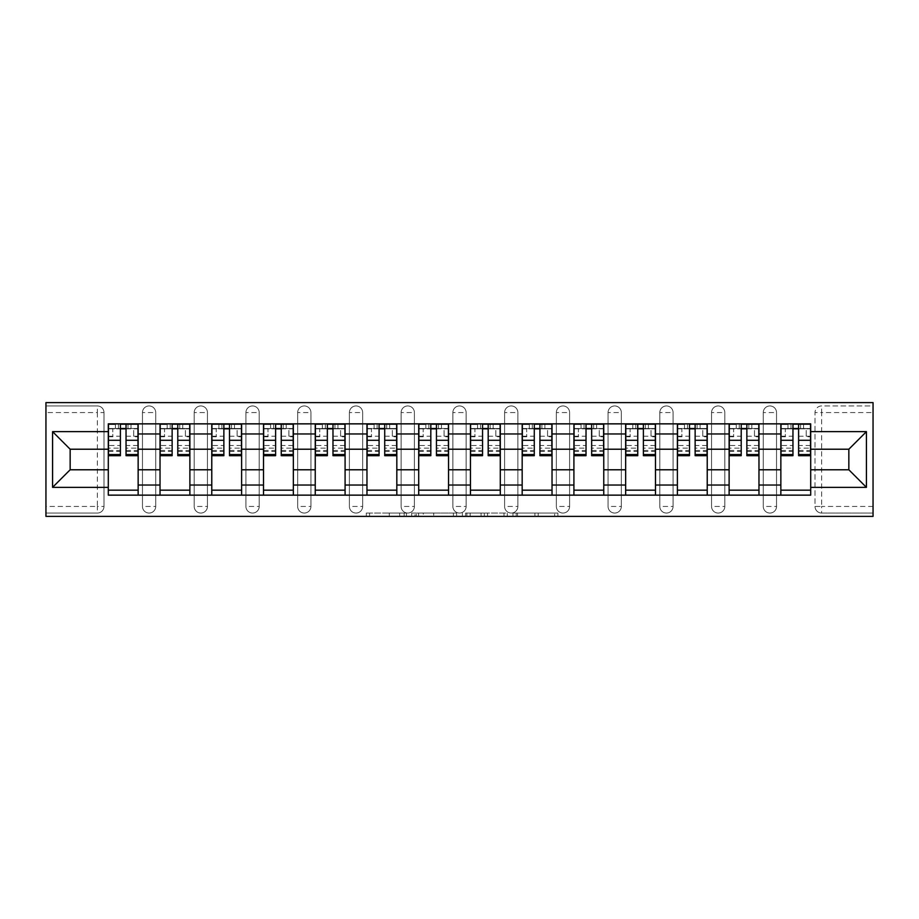 <?xml version="1.0" encoding="UTF-8"?>
<svg xmlns="http://www.w3.org/2000/svg" width="919" height="919" viewBox="0 0 919 919"><rect width="100%" height="100%" fill="white"/><g stroke="black" fill="none" stroke-linecap="round" stroke-linejoin="round"><path stroke-width="0.69" stroke-dasharray="4.59 3.45" d="M406.439 516.375L369.576 516.375L406.439 516.375L406.439 513.055L389.265 513.055L389.265 516.375L389.265 513.055L406.439 513.055L406.439 516.375L406.439 513.055L389.265 513.055L389.265 516.375L389.265 513.055L406.439 513.055L369.576 513.055L406.439 513.055M763.275 412.574A6.628 6.628 0 0 1 769.915 405.945A6.628 6.628 0 0 1 776.544 412.574A6.628 6.628 0 0 0 769.915 405.945A6.628 6.628 0 0 0 763.275 412.574L763.275 506.426A6.628 6.628 0 0 0 769.915 513.055A6.628 6.628 0 0 0 776.544 506.426L776.544 412.574A6.628 6.628 0 0 0 769.915 405.945A6.628 6.628 0 0 0 763.275 412.574L763.275 506.426A6.628 6.628 0 0 0 769.915 513.055A6.628 6.628 0 0 0 776.544 506.426L776.544 412.574L763.275 412.574M711.547 412.574A6.628 6.628 0 0 1 718.176 405.945A6.628 6.628 0 0 1 724.804 412.574A6.628 6.628 0 0 0 718.176 405.945A6.628 6.628 0 0 0 711.547 412.574L711.547 506.426A6.628 6.628 0 0 0 718.176 513.055A6.628 6.628 0 0 0 724.804 506.426L724.804 412.574A6.628 6.628 0 0 0 718.176 405.945A6.628 6.628 0 0 0 711.547 412.574L711.547 506.426A6.628 6.628 0 0 0 718.176 513.055A6.628 6.628 0 0 0 724.804 506.426L724.804 412.574L711.547 412.574M659.808 412.574A6.628 6.628 0 0 1 666.436 405.945A6.628 6.628 0 0 1 673.076 412.574A6.628 6.628 0 0 0 666.436 405.945A6.628 6.628 0 0 0 659.808 412.574L659.808 506.426A6.628 6.628 0 0 0 666.436 513.055A6.628 6.628 0 0 0 673.076 506.426L673.076 412.574A6.628 6.628 0 0 0 666.436 405.945A6.628 6.628 0 0 0 659.808 412.574L659.808 506.426A6.628 6.628 0 0 0 666.436 513.055A6.628 6.628 0 0 0 673.076 506.426L673.076 412.574L659.808 412.574M608.068 412.574A6.628 6.628 0 0 1 614.708 405.945A6.628 6.628 0 0 1 621.336 412.574A6.628 6.628 0 0 0 614.708 405.945A6.628 6.628 0 0 0 608.068 412.574L608.068 506.426A6.628 6.628 0 0 0 614.708 513.055A6.628 6.628 0 0 0 621.336 506.426L621.336 412.574A6.628 6.628 0 0 0 614.708 405.945A6.628 6.628 0 0 0 608.068 412.574L608.068 506.426A6.628 6.628 0 0 0 614.708 513.055A6.628 6.628 0 0 0 621.336 506.426L621.336 412.574L608.068 412.574M556.34 412.574A6.628 6.628 0 0 1 562.968 405.945A6.628 6.628 0 0 1 569.608 412.574A6.628 6.628 0 0 0 562.968 405.945A6.628 6.628 0 0 0 556.34 412.574L556.34 506.426A6.628 6.628 0 0 0 562.968 513.055A6.628 6.628 0 0 0 569.608 506.426L569.608 412.574A6.628 6.628 0 0 0 562.968 405.945A6.628 6.628 0 0 0 556.34 412.574L556.34 506.426A6.628 6.628 0 0 0 562.968 513.055A6.628 6.628 0 0 0 569.608 506.426L569.608 412.574L556.34 412.574M504.6 412.574A6.628 6.628 0 0 1 511.24 405.945A6.628 6.628 0 0 1 517.868 412.574A6.628 6.628 0 0 0 511.24 405.945A6.628 6.628 0 0 0 504.6 412.574L504.6 506.426A6.628 6.628 0 0 0 511.24 513.055A6.628 6.628 0 0 0 517.868 506.426L517.868 412.574A6.628 6.628 0 0 0 511.24 405.945A6.628 6.628 0 0 0 504.6 412.574L504.6 506.426A6.628 6.628 0 0 0 511.24 513.055A6.628 6.628 0 0 0 517.868 506.426L517.868 412.574L504.6 412.574M452.872 412.574A6.628 6.628 0 0 1 459.5 405.945A6.628 6.628 0 0 1 466.128 412.574A6.628 6.628 0 0 0 459.5 405.945A6.628 6.628 0 0 0 452.872 412.574L452.872 506.426A6.628 6.628 0 0 0 459.5 513.055A6.628 6.628 0 0 0 466.128 506.426L466.128 412.574A6.628 6.628 0 0 0 459.5 405.945A6.628 6.628 0 0 0 452.872 412.574L452.872 506.426A6.628 6.628 0 0 0 459.5 513.055A6.628 6.628 0 0 0 466.128 506.426L466.128 412.574L452.872 412.574M401.132 412.574A6.628 6.628 0 0 1 407.76 405.945A6.628 6.628 0 0 1 414.4 412.574A6.628 6.628 0 0 0 407.76 405.945A6.628 6.628 0 0 0 401.132 412.574L401.132 506.426A6.628 6.628 0 0 0 407.76 513.055A6.628 6.628 0 0 0 414.4 506.426L414.4 412.574A6.628 6.628 0 0 0 407.76 405.945A6.628 6.628 0 0 0 401.132 412.574L401.132 506.426A6.628 6.628 0 0 0 407.76 513.055A6.628 6.628 0 0 0 414.4 506.426L414.4 412.574L401.132 412.574M349.392 412.574A6.628 6.628 0 0 1 356.032 405.945A6.628 6.628 0 0 1 362.66 412.574A6.628 6.628 0 0 0 356.032 405.945A6.628 6.628 0 0 0 349.392 412.574L349.392 506.426A6.628 6.628 0 0 0 356.032 513.055A6.628 6.628 0 0 0 362.66 506.426L362.66 412.574A6.628 6.628 0 0 0 356.032 405.945A6.628 6.628 0 0 0 349.392 412.574L349.392 506.426A6.628 6.628 0 0 0 356.032 513.055A6.628 6.628 0 0 0 362.66 506.426L362.66 412.574L349.392 412.574M297.664 412.574A6.628 6.628 0 0 1 304.292 405.945A6.628 6.628 0 0 1 310.932 412.574A6.628 6.628 0 0 0 304.292 405.945A6.628 6.628 0 0 0 297.664 412.574L297.664 506.426A6.628 6.628 0 0 0 304.292 513.055A6.628 6.628 0 0 0 310.932 506.426L310.932 412.574A6.628 6.628 0 0 0 304.292 405.945A6.628 6.628 0 0 0 297.664 412.574L297.664 506.426A6.628 6.628 0 0 0 304.292 513.055A6.628 6.628 0 0 0 310.932 506.426L310.932 412.574L297.664 412.574M245.924 412.574A6.628 6.628 0 0 1 252.564 405.945A6.628 6.628 0 0 1 259.192 412.574A6.628 6.628 0 0 0 252.564 405.945A6.628 6.628 0 0 0 245.924 412.574L245.924 506.426A6.628 6.628 0 0 0 252.564 513.055A6.628 6.628 0 0 0 259.192 506.426L259.192 412.574A6.628 6.628 0 0 0 252.564 405.945A6.628 6.628 0 0 0 245.924 412.574L245.924 506.426A6.628 6.628 0 0 0 252.564 513.055A6.628 6.628 0 0 0 259.192 506.426L259.192 412.574L245.924 412.574M194.196 412.574A6.628 6.628 0 0 1 200.824 405.945A6.628 6.628 0 0 1 207.453 412.574A6.628 6.628 0 0 0 200.824 405.945A6.628 6.628 0 0 0 194.196 412.574L194.196 506.426A6.628 6.628 0 0 0 200.824 513.055A6.628 6.628 0 0 0 207.453 506.426L207.453 412.574A6.628 6.628 0 0 0 200.824 405.945A6.628 6.628 0 0 0 194.196 412.574L194.196 506.426A6.628 6.628 0 0 0 200.824 513.055A6.628 6.628 0 0 0 207.453 506.426L207.453 412.574L194.196 412.574M142.456 412.574A6.628 6.628 0 0 1 149.085 405.945A6.628 6.628 0 0 1 155.725 412.574A6.628 6.628 0 0 0 149.085 405.945A6.628 6.628 0 0 0 142.456 412.574L142.456 506.426A6.628 6.628 0 0 0 149.085 513.055A6.628 6.628 0 0 0 155.725 506.426L155.725 412.574A6.628 6.628 0 0 0 149.085 405.945A6.628 6.628 0 0 0 142.456 412.574L142.456 506.426A6.628 6.628 0 0 0 149.085 513.055A6.628 6.628 0 0 0 155.725 506.426L155.725 412.574L142.456 412.574M554.639 516.375L516.225 516.375L554.639 516.375L554.639 513.055L538.201 513.055L557.89 513.055L557.89 516.375L557.89 513.055L516.225 513.055L557.89 513.055L557.89 516.375L557.89 513.055L554.639 513.055L554.639 516.375M534.938 516.375L517.523 516.375L534.938 516.375L534.938 513.055L538.201 513.055L534.938 513.055L534.938 516.375L534.938 513.055L517.523 513.055L517.523 516.375L517.523 513.055L534.938 513.055L534.938 516.375M512.963 516.375L516.225 516.375L512.963 516.375L512.963 513.055L516.225 513.055L512.963 513.055L512.963 516.375M366.313 516.375L369.576 516.375L366.313 516.375L366.313 513.055L369.576 513.055L366.313 513.055L366.313 516.375M873.05 506.426L821.643 506.426L821.643 513.055L873.05 513.055L873.05 516.375L45.95 516.375L45.95 513.055L97.357 513.055A6.628 6.628 0 0 0 103.985 506.426L103.985 412.574A6.628 6.628 0 0 0 97.357 405.945A6.628 6.628 0 0 1 103.985 412.574A6.628 6.628 0 0 0 97.357 405.945L45.95 405.945L45.95 402.625L873.05 402.625L873.05 405.945L821.643 405.945A6.628 6.628 0 0 0 815.015 412.574L815.015 506.426A6.628 6.628 0 0 0 821.643 513.055A6.628 6.628 0 0 1 815.015 506.426A6.628 6.628 0 0 0 821.643 513.055L873.05 513.055L873.05 405.945L821.643 405.945A6.628 6.628 0 0 0 815.015 412.574L815.015 506.426L821.643 506.426L821.643 412.574L873.05 412.574M456.651 516.375L453.4 516.375L456.651 516.375L456.651 513.055L456.651 516.375M414.986 516.375L453.4 516.375L411.735 516.375L414.986 516.375L414.986 513.055L456.651 513.055L411.735 513.055L411.735 516.375L411.735 513.055L414.986 513.055L414.986 516.375M465.6 516.375L507.265 516.375L462.349 516.375L465.6 516.375L465.6 513.055L507.265 513.055L507.265 516.375L507.265 513.055L487.575 513.055L487.575 516.375M45.95 506.426L45.95 513.055L97.357 513.055A6.628 6.628 0 0 0 103.985 506.426L103.985 412.574L97.357 412.574L97.357 506.426L45.95 506.426L45.95 412.574L97.357 412.574L97.357 405.945L45.95 405.945L45.95 412.574M780.851 423.854L810.707 423.854L810.707 428.828L780.851 428.828L780.851 423.854L758.968 423.854L758.968 428.828L729.123 428.828L729.123 423.854L707.228 423.854L707.228 428.828L677.383 428.828L677.383 423.854L655.5 423.854L655.5 428.828L625.655 428.828L625.655 423.854L603.76 423.854L603.76 428.828L573.915 428.828L573.915 423.854L552.032 423.854L552.032 428.828L522.176 428.828L522.176 423.854L500.292 423.854L500.292 428.828L470.448 428.828L470.448 423.854L448.552 423.854L448.552 428.828L418.708 428.828L418.708 423.854L396.824 423.854L396.824 428.828L366.968 428.828L366.968 423.854L345.084 423.854L345.084 428.828L315.24 428.828L315.24 423.854L293.345 423.854L293.345 428.828L263.5 428.828L263.5 423.854L241.617 423.854L241.617 428.828L211.772 428.828L211.772 423.854L189.877 423.854L189.877 428.828L160.032 428.828L160.032 423.854L138.149 423.854L138.149 428.828L108.293 428.828L108.293 490.172L138.149 490.172L138.149 428.828M138.149 490.172L138.149 495.146L160.032 495.146L160.032 490.172L189.877 490.172L189.877 428.828M160.032 428.828L160.032 490.172M189.877 490.172L189.877 495.146L211.772 495.146L211.772 490.172L241.617 490.172L241.617 428.828M211.772 428.828L211.772 490.172M241.617 490.172L241.617 495.146L263.5 495.146L263.5 490.172L293.345 490.172L293.345 428.828M263.5 428.828L263.5 490.172M293.345 490.172L293.345 495.146L315.24 495.146L315.24 490.172L345.084 490.172L345.084 428.828M315.24 428.828L315.24 490.172M345.084 490.172L345.084 495.146L366.968 495.146L366.968 490.172L396.824 490.172L396.824 428.828M366.968 428.828L366.968 490.172M396.824 490.172L396.824 495.146L418.708 495.146L418.708 490.172L448.552 490.172L448.552 428.828M418.708 428.828L418.708 490.172M448.552 490.172L448.552 495.146L470.448 495.146L470.448 490.172L500.292 490.172L500.292 428.828M470.448 428.828L470.448 490.172M500.292 490.172L500.292 495.146L522.176 495.146L522.176 490.172L552.032 490.172L552.032 428.828M522.176 428.828L522.176 490.172M552.032 490.172L552.032 495.146L573.915 495.146L573.915 490.172L603.76 490.172L603.76 428.828M573.915 428.828L573.915 490.172M603.76 490.172L603.76 495.146L625.655 495.146L625.655 490.172L655.5 490.172L655.5 428.828M625.655 428.828L625.655 490.172M655.5 490.172L655.5 495.146L677.383 495.146L677.383 490.172L707.228 490.172L707.228 428.828M677.383 428.828L677.383 490.172M707.228 490.172L707.228 495.146L729.123 495.146L729.123 490.172L758.968 490.172L758.968 428.828M729.123 428.828L729.123 490.172M758.968 490.172L758.968 495.146L780.851 495.146L780.851 490.172L810.707 490.172L810.707 428.828M780.851 428.828L780.851 490.172M758.968 469.781L780.851 469.781M707.228 469.781L729.123 469.781M655.5 469.781L677.383 469.781M603.76 469.781L625.655 469.781M552.032 469.781L573.915 469.781M500.292 469.781L522.176 469.781M448.552 469.781L470.448 469.781M396.824 469.781L418.708 469.781M345.084 469.781L366.968 469.781M293.345 469.781L315.24 469.781M241.617 469.781L263.5 469.781M189.877 469.781L211.772 469.781M138.149 469.781L160.032 469.781M780.851 449.219L758.968 449.219M729.123 449.219L707.228 449.219M677.383 449.219L655.5 449.219M625.655 449.219L603.76 449.219M573.915 449.219L552.032 449.219M522.176 449.219L500.292 449.219M470.448 449.219L448.552 449.219M418.708 449.219L396.824 449.219M366.968 449.219L345.084 449.219M315.24 449.219L293.345 449.219M263.5 449.219L241.617 449.219M211.772 449.219L189.877 449.219M160.032 449.219L138.149 449.219M108.293 449.219L70.154 449.219L70.154 469.781L108.293 469.781M810.707 469.781L848.846 469.781L848.846 449.219L810.707 449.219M138.149 495.146L108.293 495.146L108.293 490.172M108.293 428.828L108.293 423.854L138.149 423.854M160.032 423.854L189.877 423.854M211.772 423.854L241.617 423.854M263.5 423.854L293.345 423.854M315.24 423.854L345.084 423.854M366.968 423.854L396.824 423.854M418.708 423.854L448.552 423.854M470.448 423.854L500.292 423.854M522.176 423.854L552.032 423.854M573.915 423.854L603.76 423.854M625.655 423.854L655.5 423.854M677.383 423.854L707.228 423.854M729.123 423.854L758.968 423.854M810.707 490.172L810.707 495.146L780.851 495.146M758.968 495.146L729.123 495.146M707.228 495.146L677.383 495.146M655.5 495.146L625.655 495.146M603.76 495.146L573.915 495.146M552.032 495.146L522.176 495.146M500.292 495.146L470.448 495.146M448.552 495.146L418.708 495.146M396.824 495.146L366.968 495.146M345.084 495.146L315.24 495.146M293.345 495.146L263.5 495.146M241.617 495.146L211.772 495.146M189.877 495.146L160.032 495.146M108.465 428.828L120.4 428.828M126.041 428.828L137.976 428.828M776.544 506.426A6.628 6.628 0 0 1 769.915 513.055A6.628 6.628 0 0 1 763.275 506.426L776.544 506.426M724.804 506.426A6.628 6.628 0 0 1 718.176 513.055A6.628 6.628 0 0 1 711.547 506.426L724.804 506.426M673.076 506.426A6.628 6.628 0 0 1 666.436 513.055A6.628 6.628 0 0 1 659.808 506.426L673.076 506.426M621.336 506.426A6.628 6.628 0 0 1 614.708 513.055A6.628 6.628 0 0 1 608.068 506.426L621.336 506.426M569.608 506.426A6.628 6.628 0 0 1 562.968 513.055A6.628 6.628 0 0 1 556.34 506.426L569.608 506.426M517.868 506.426A6.628 6.628 0 0 1 511.24 513.055A6.628 6.628 0 0 1 504.6 506.426L517.868 506.426M466.128 506.426A6.628 6.628 0 0 1 459.5 513.055A6.628 6.628 0 0 1 452.872 506.426L466.128 506.426M414.4 506.426A6.628 6.628 0 0 1 407.76 513.055A6.628 6.628 0 0 1 401.132 506.426L414.4 506.426M362.66 506.426A6.628 6.628 0 0 1 356.032 513.055A6.628 6.628 0 0 1 349.392 506.426L362.66 506.426M310.932 506.426A6.628 6.628 0 0 1 304.292 513.055A6.628 6.628 0 0 1 297.664 506.426L310.932 506.426M259.192 506.426A6.628 6.628 0 0 1 252.564 513.055A6.628 6.628 0 0 1 245.924 506.426L259.192 506.426M207.453 506.426A6.628 6.628 0 0 1 200.824 513.055A6.628 6.628 0 0 1 194.196 506.426L207.453 506.426M155.725 506.426A6.628 6.628 0 0 1 149.085 513.055A6.628 6.628 0 0 1 142.456 506.426L155.725 506.426M160.193 428.828L172.14 428.828M177.781 428.828L189.716 428.828M211.933 428.828L223.868 428.828M229.509 428.828L241.444 428.828M263.673 428.828L275.608 428.828M281.248 428.828L293.184 428.828M315.401 428.828L327.348 428.828M332.977 428.828L344.924 428.828M367.141 428.828L379.076 428.828M384.716 428.828L396.652 428.828M418.88 428.828L430.816 428.828M436.456 428.828L448.392 428.828M470.608 428.828L482.544 428.828M488.184 428.828L500.12 428.828M522.348 428.828L534.284 428.828M539.924 428.828L551.859 428.828M574.076 428.828L586.023 428.828M591.652 428.828L603.599 428.828M625.816 428.828L637.752 428.828M643.392 428.828L655.327 428.828M677.556 428.828L689.491 428.828M695.132 428.828L707.067 428.828M729.284 428.828L741.219 428.828M746.86 428.828L758.807 428.828M781.024 428.828L792.959 428.828M798.6 428.828L810.535 428.828M418.57 516.375L423.28 516.375L418.57 516.375L418.57 513.055L416.284 513.055L416.284 516.375L416.284 513.055L423.28 513.055L418.57 513.055L418.57 516.375M423.28 516.375L433.699 516.375L423.28 516.375L423.28 513.055L433.699 513.055L433.699 516.375L433.699 513.055L423.28 513.055L423.28 516.375M465.6 513.055L484.324 513.055L484.324 516.375L484.324 513.055L481.062 513.055L484.324 513.055L484.324 516.375L484.324 513.055L487.575 513.055M466.909 513.055L466.909 516.375L466.909 513.055M462.349 513.055L462.349 516.375L462.349 513.055M137.976 445.474L126.041 445.474L126.041 428.495L137.976 428.495L133.669 428.495L133.669 436.778L137.976 436.778L137.976 428.495L137.976 436.778L133.669 436.778L133.669 428.495L137.976 428.495L137.976 455.686M108.465 451.378L120.4 451.378L120.4 445.474L108.465 445.474L108.465 451.378L108.465 428.495L137.976 428.495L137.976 424.176L108.465 424.176L108.465 436.778L112.773 436.778L112.773 428.495L108.465 428.495L108.465 436.778L112.773 436.778L112.773 428.495L108.465 428.495L120.4 428.495L120.4 424.176L126.041 424.176L126.041 428.495M126.041 445.474L126.041 448.162L137.976 448.162M126.041 448.162L126.041 455.686M131.015 424.176L131.015 428.495L115.426 428.495L131.015 428.495L131.015 424.176L115.426 424.176L115.426 428.495L115.426 424.176M108.465 436.226L120.4 436.226L120.4 428.495M120.4 436.226L120.4 451.378M120.4 445.474L120.4 455.686M108.465 445.474L108.465 448.162L120.4 448.162M108.465 448.162L108.465 455.686M189.716 445.474L177.781 445.474L177.781 428.495L189.716 428.495L185.408 428.495L185.408 436.778L189.716 436.778L189.716 428.495L189.716 436.778L185.408 436.778L185.408 428.495L189.716 428.495L189.716 455.686M160.193 451.378L172.14 451.378L172.14 445.474L160.193 445.474L160.193 451.378L160.193 428.495L189.716 428.495L189.716 424.176L160.193 424.176L160.193 436.778L164.512 436.778L164.512 428.495L160.193 428.495L160.193 436.778L164.512 436.778L164.512 428.495L160.193 428.495L172.14 428.495L172.14 424.176L177.781 424.176L177.781 428.495M177.781 445.474L177.781 448.162L189.716 448.162M177.781 448.162L177.781 455.686M182.755 424.176L182.755 428.495L167.166 428.495L182.755 428.495L182.755 424.176L167.166 424.176L167.166 428.495L167.166 424.176M160.193 436.226L172.14 436.226L172.14 428.495M172.14 436.226L172.14 451.378M172.14 445.474L172.14 455.686M160.193 445.474L160.193 448.162L172.14 448.162M160.193 448.162L160.193 455.686M241.444 445.474L229.509 445.474L229.509 428.495L241.444 428.495L237.136 428.495L237.136 436.778L241.444 436.778L241.444 428.495L241.444 436.778L237.136 436.778L237.136 428.495L241.444 428.495L241.444 455.686M211.933 451.378L223.868 451.378L223.868 445.474L211.933 445.474L211.933 451.378L211.933 428.495L241.444 428.495L241.444 424.176L211.933 424.176L211.933 436.778L216.241 436.778L216.241 428.495L211.933 428.495L211.933 436.778L216.241 436.778L216.241 428.495L211.933 428.495L223.868 428.495L223.868 424.176M229.509 445.474L229.509 448.162L241.444 448.162M229.509 448.162L229.509 455.686M234.483 424.176L234.483 428.495L218.894 428.495L234.483 428.495L234.483 424.176L218.894 424.176L229.509 424.176L229.509 428.495M211.933 436.226L223.868 436.226L223.868 428.495M223.868 436.226L223.868 451.378M223.868 445.474L223.868 455.686M211.933 445.474L211.933 448.162L223.868 448.162M211.933 448.162L211.933 455.686M218.894 424.176L218.894 428.495L218.894 424.176M293.184 445.474L281.248 445.474L281.248 428.495L293.184 428.495L288.876 428.495L288.876 436.778L293.184 436.778L293.184 428.495L293.184 436.778L288.876 436.778L288.876 428.495L293.184 428.495L293.184 455.686M263.673 451.378L275.608 451.378L275.608 445.474L263.673 445.474L263.673 451.378L263.673 428.495L293.184 428.495L293.184 424.176L263.673 424.176L263.673 436.778L267.98 436.778L267.98 428.495L263.673 428.495L263.673 436.778L267.98 436.778L267.98 428.495L263.673 428.495L275.608 428.495L275.608 424.176L281.248 424.176L281.248 428.495M281.248 445.474L281.248 448.162L293.184 448.162M281.248 448.162L281.248 455.686M286.223 424.176L286.223 428.495L270.634 428.495L286.223 428.495L286.223 424.176L270.634 424.176L270.634 428.495L270.634 424.176M263.673 436.226L275.608 436.226L275.608 428.495M275.608 436.226L275.608 451.378M275.608 445.474L275.608 455.686M263.673 445.474L263.673 448.162L275.608 448.162M263.673 448.162L263.673 455.686M344.924 445.474L332.977 445.474L332.977 428.495L344.924 428.495L340.604 428.495L340.604 436.778L344.924 436.778L344.924 428.495L344.924 436.778L340.604 436.778L340.604 428.495L344.924 428.495L344.924 455.686M315.401 451.378L327.348 451.378L327.348 445.474L315.401 445.474L315.401 451.378L315.401 428.495L344.924 428.495L344.924 424.176L315.401 424.176L315.401 436.778L319.72 436.778L319.72 428.495L315.401 428.495L315.401 436.778L319.72 436.778L319.72 428.495L315.401 428.495L327.348 428.495L327.348 424.176L332.977 424.176L332.977 428.495M332.977 445.474L332.977 448.162L344.924 448.162M332.977 448.162L332.977 455.686M337.951 424.176L337.951 428.495L322.374 428.495L337.951 428.495L337.951 424.176L322.374 424.176L322.374 428.495L322.374 424.176M315.401 436.226L327.348 436.226L327.348 428.495M327.348 436.226L327.348 451.378M327.348 445.474L327.348 455.686M315.401 445.474L315.401 448.162L327.348 448.162M315.401 448.162L315.401 455.686M396.652 445.474L384.716 445.474L384.716 428.495L396.652 428.495L392.344 428.495L392.344 436.778L396.652 436.778L396.652 428.495L396.652 436.778L392.344 436.778L392.344 428.495L396.652 428.495L396.652 455.686M367.141 451.378L379.076 451.378L379.076 445.474L367.141 445.474L367.141 451.378L367.141 428.495L396.652 428.495L396.652 424.176L367.141 424.176L367.141 436.778L371.448 436.778L371.448 428.495L367.141 428.495L367.141 436.778L371.448 436.778L371.448 428.495L367.141 428.495L379.076 428.495L379.076 424.176L384.716 424.176L384.716 428.495M384.716 445.474L384.716 448.162L396.652 448.162M384.716 448.162L384.716 455.686M389.69 424.176L389.69 428.495L374.102 428.495L389.69 428.495L389.69 424.176L374.102 424.176L374.102 428.495L374.102 424.176M367.141 436.226L379.076 436.226L379.076 428.495M379.076 436.226L379.076 451.378M379.076 445.474L379.076 455.686M367.141 445.474L367.141 448.162L379.076 448.162M367.141 448.162L367.141 455.686M448.392 445.474L436.456 445.474L436.456 428.495L448.392 428.495L444.084 428.495L444.084 436.778L448.392 436.778L448.392 428.495L448.392 436.778L444.084 436.778L444.084 428.495L448.392 428.495L448.392 455.686M418.88 451.378L430.816 451.378L430.816 445.474L418.88 445.474L418.88 451.378L418.88 428.495L448.392 428.495L448.392 424.176L418.88 424.176L418.88 436.778L423.188 436.778L423.188 428.495L418.88 428.495L418.88 436.778L423.188 436.778L423.188 428.495L418.88 428.495L430.816 428.495L430.816 424.176L436.456 424.176L436.456 428.495M436.456 445.474L436.456 448.162L448.392 448.162M436.456 448.162L436.456 455.686M441.43 424.176L441.43 428.495L425.842 428.495L441.43 428.495L441.43 424.176L425.842 424.176L425.842 428.495L425.842 424.176M418.88 436.226L430.816 436.226L430.816 428.495M430.816 436.226L430.816 451.378M430.816 445.474L430.816 455.686M418.88 445.474L418.88 448.162L430.816 448.162M418.88 448.162L418.88 455.686M500.12 445.474L488.184 445.474L488.184 428.495L500.12 428.495L495.812 428.495L495.812 436.778L500.12 436.778L500.12 428.495L500.12 436.778L495.812 436.778L495.812 428.495L500.12 428.495L500.12 455.686M470.608 451.378L482.544 451.378L482.544 445.474L470.608 445.474L470.608 451.378L470.608 428.495L500.12 428.495L500.12 424.176L470.608 424.176L470.608 436.778L474.916 436.778L474.916 428.495L470.608 428.495L470.608 436.778L474.916 436.778L474.916 428.495L470.608 428.495L482.544 428.495L482.544 424.176L488.184 424.176L488.184 428.495M488.184 445.474L488.184 448.162L500.12 448.162M488.184 448.162L488.184 455.686M493.158 424.176L493.158 428.495L477.57 428.495L493.158 428.495L493.158 424.176L477.57 424.176L477.57 428.495L477.57 424.176M470.608 436.226L482.544 436.226L482.544 428.495M482.544 436.226L482.544 451.378M482.544 445.474L482.544 455.686M470.608 445.474L470.608 448.162L482.544 448.162M470.608 448.162L470.608 455.686M551.859 445.474L539.924 445.474L539.924 428.495L551.859 428.495L547.552 428.495L547.552 436.778L551.859 436.778L551.859 428.495L551.859 436.778L547.552 436.778L547.552 428.495L551.859 428.495L551.859 455.686M522.348 451.378L534.284 451.378L534.284 445.474L522.348 445.474L522.348 451.378L522.348 428.495L551.859 428.495L551.859 424.176L522.348 424.176L522.348 436.778L526.656 436.778L526.656 428.495L522.348 428.495L522.348 436.778L526.656 436.778L526.656 428.495L522.348 428.495L534.284 428.495L534.284 424.176L539.924 424.176L539.924 428.495M539.924 445.474L539.924 448.162L551.859 448.162M539.924 448.162L539.924 455.686M544.898 424.176L544.898 428.495L529.31 428.495L544.898 428.495L544.898 424.176L529.31 424.176L529.31 428.495L529.31 424.176M522.348 436.226L534.284 436.226L534.284 428.495M534.284 436.226L534.284 451.378M534.284 445.474L534.284 455.686M522.348 445.474L522.348 448.162L534.284 448.162M522.348 448.162L522.348 455.686M603.599 445.474L591.652 445.474L591.652 428.495L603.599 428.495L599.28 428.495L599.28 436.778L603.599 436.778L603.599 428.495L603.599 436.778L599.28 436.778L599.28 428.495L603.599 428.495L603.599 455.686M574.076 451.378L586.023 451.378L586.023 445.474L574.076 445.474L574.076 451.378L574.076 428.495L603.599 428.495L603.599 424.176L574.076 424.176L574.076 436.778L578.396 436.778L578.396 428.495L574.076 428.495L574.076 436.778L578.396 436.778L578.396 428.495L574.076 428.495L586.023 428.495L586.023 424.176L591.652 424.176L591.652 428.495M591.652 445.474L591.652 448.162L603.599 448.162M591.652 448.162L591.652 455.686M596.626 424.176L596.626 428.495L581.049 428.495L596.626 428.495L596.626 424.176L581.049 424.176L581.049 428.495L581.049 424.176M574.076 436.226L586.023 436.226L586.023 428.495M586.023 436.226L586.023 451.378M586.023 445.474L586.023 455.686M574.076 445.474L574.076 448.162L586.023 448.162M574.076 448.162L574.076 455.686M655.327 445.474L643.392 445.474L643.392 428.495L655.327 428.495L651.02 428.495L651.02 436.778L655.327 436.778L655.327 428.495L655.327 436.778L651.02 436.778L651.02 428.495L655.327 428.495L655.327 455.686M625.816 451.378L637.752 451.378L637.752 445.474L625.816 445.474L625.816 451.378L625.816 428.495L655.327 428.495L655.327 424.176L625.816 424.176L625.816 436.778L630.124 436.778L630.124 428.495L625.816 428.495L625.816 436.778L630.124 436.778L630.124 428.495L625.816 428.495L637.752 428.495L637.752 424.176M643.392 445.474L643.392 448.162L655.327 448.162M643.392 448.162L643.392 455.686M648.366 424.176L648.366 428.495L632.777 428.495L648.366 428.495L648.366 424.176L632.777 424.176L643.392 424.176L643.392 428.495M625.816 436.226L637.752 436.226L637.752 428.495M637.752 436.226L637.752 451.378M637.752 445.474L637.752 455.686M625.816 445.474L625.816 448.162L637.752 448.162M625.816 448.162L625.816 455.686M632.777 424.176L632.777 428.495L632.777 424.176M707.067 445.474L695.132 445.474L695.132 428.495L707.067 428.495L702.759 428.495L702.759 436.778L707.067 436.778L707.067 428.495L707.067 436.778L702.759 436.778L702.759 428.495L707.067 428.495L707.067 455.686M677.556 451.378L689.491 451.378L689.491 445.474L677.556 445.474L677.556 451.378L677.556 428.495L707.067 428.495L707.067 424.176L677.556 424.176L677.556 436.778L681.864 436.778L681.864 428.495L677.556 428.495L677.556 436.778L681.864 436.778L681.864 428.495L677.556 428.495L689.491 428.495L689.491 424.176L695.132 424.176L695.132 428.495M695.132 445.474L695.132 448.162L707.067 448.162M695.132 448.162L695.132 455.686M700.106 424.176L700.106 428.495L684.517 428.495L700.106 428.495L700.106 424.176L684.517 424.176L684.517 428.495L684.517 424.176M677.556 436.226L689.491 436.226L689.491 428.495M689.491 436.226L689.491 451.378M689.491 445.474L689.491 455.686M677.556 445.474L677.556 448.162L689.491 448.162M677.556 448.162L677.556 455.686M758.807 445.474L746.86 445.474L746.86 428.495L758.807 428.495L754.488 428.495L754.488 436.778L758.807 436.778L758.807 428.495L758.807 436.778L754.488 436.778L754.488 428.495L758.807 428.495L758.807 455.686M729.284 451.378L741.219 451.378L741.219 445.474L729.284 445.474L729.284 451.378L729.284 428.495L758.807 428.495L758.807 424.176L729.284 424.176L729.284 436.778L733.592 436.778L733.592 428.495L729.284 428.495L729.284 436.778L733.592 436.778L733.592 428.495L729.284 428.495L741.219 428.495L741.219 424.176L746.86 424.176L746.86 428.495M746.86 445.474L746.86 448.162L758.807 448.162M746.86 448.162L746.86 455.686M751.834 424.176L751.834 428.495L736.245 428.495L751.834 428.495L751.834 424.176L736.245 424.176L736.245 428.495L736.245 424.176M729.284 436.226L741.219 436.226L741.219 428.495M741.219 436.226L741.219 451.378M741.219 445.474L741.219 455.686M729.284 445.474L729.284 448.162L741.219 448.162M729.284 448.162L729.284 455.686M810.535 445.474L798.6 445.474L798.6 428.495L810.535 428.495L806.227 428.495L806.227 436.778L810.535 436.778L810.535 428.495L810.535 436.778L806.227 436.778L806.227 428.495L810.535 428.495L810.535 455.686M781.024 451.378L792.959 451.378L792.959 445.474L781.024 445.474L781.024 451.378L781.024 428.495L810.535 428.495L810.535 424.176L781.024 424.176L781.024 436.778L785.331 436.778L785.331 428.495L781.024 428.495L781.024 436.778L785.331 436.778L785.331 428.495L781.024 428.495L792.959 428.495L792.959 424.176L798.6 424.176L798.6 428.495M798.6 445.474L798.6 448.162L810.535 448.162M798.6 448.162L798.6 455.686M803.574 424.176L803.574 428.495L787.985 428.495L803.574 428.495L803.574 424.176L787.985 424.176L787.985 428.495L787.985 424.176M781.024 436.226L792.959 436.226L792.959 428.495M792.959 436.226L792.959 451.378M792.959 445.474L792.959 455.686M781.024 445.474L781.024 448.162L792.959 448.162M781.024 448.162L781.024 455.686M404.165 513.055L404.165 516.375L404.165 513.055M97.357 513.055A6.628 6.628 0 0 0 103.985 506.426L97.357 506.426L97.357 513.055M821.643 405.945A6.628 6.628 0 0 0 815.015 412.574L821.643 412.574L821.643 405.945M399.685 513.055L399.685 516.375L399.685 513.055M369.576 513.055L369.576 516.375L369.576 513.055M453.4 513.055L453.4 516.375L453.4 513.055M504.014 513.055L504.014 516.375L504.014 513.055M481.062 513.055L481.062 516.375L481.062 513.055M470.16 513.055L470.16 516.375L470.16 513.055M538.201 513.055L538.201 516.375L538.201 513.055M516.225 513.055L516.225 516.375L516.225 513.055M126.041 436.226L137.976 436.226M126.041 450.482L137.976 450.482M108.465 450.482L120.4 450.482M128.028 424.176L128.028 428.495M118.413 424.176L118.413 428.495M177.781 436.226L189.716 436.226M177.781 450.482L189.716 450.482M160.193 450.482L172.14 450.482M179.768 424.176L179.768 428.495M170.153 424.176L170.153 428.495M229.509 436.226L241.444 436.226M229.509 450.482L241.444 450.482M211.933 450.482L223.868 450.482M231.496 424.176L231.496 428.495M221.881 424.176L221.881 428.495M281.248 436.226L293.184 436.226M281.248 450.482L293.184 450.482M263.673 450.482L275.608 450.482M283.236 424.176L283.236 428.495M273.621 424.176L273.621 428.495M332.977 436.226L344.924 436.226M332.977 450.482L344.924 450.482M315.401 450.482L327.348 450.482M334.976 424.176L334.976 428.495M325.349 424.176L325.349 428.495M384.716 436.226L396.652 436.226M384.716 450.482L396.652 450.482M367.141 450.482L379.076 450.482M386.704 424.176L386.704 428.495M377.089 424.176L377.089 428.495M436.456 436.226L448.392 436.226M436.456 450.482L448.392 450.482M418.88 450.482L430.816 450.482M438.443 424.176L438.443 428.495M428.828 424.176L428.828 428.495M488.184 436.226L500.12 436.226M488.184 450.482L500.12 450.482M470.608 450.482L482.544 450.482M490.172 424.176L490.172 428.495M480.557 424.176L480.557 428.495M539.924 436.226L551.859 436.226M539.924 450.482L551.859 450.482M522.348 450.482L534.284 450.482M541.911 424.176L541.911 428.495M532.296 424.176L532.296 428.495M591.652 436.226L603.599 436.226M591.652 450.482L603.599 450.482M574.076 450.482L586.023 450.482M593.651 424.176L593.651 428.495M584.024 424.176L584.024 428.495M643.392 436.226L655.327 436.226M643.392 450.482L655.327 450.482M625.816 450.482L637.752 450.482M645.379 424.176L645.379 428.495M635.764 424.176L635.764 428.495M695.132 436.226L707.067 436.226M695.132 450.482L707.067 450.482M677.556 450.482L689.491 450.482M697.119 424.176L697.119 428.495M687.504 424.176L687.504 428.495M746.86 436.226L758.807 436.226M746.86 450.482L758.807 450.482M729.284 450.482L741.219 450.482M748.847 424.176L748.847 428.495M739.232 424.176L739.232 428.495M798.6 436.226L810.535 436.226M798.6 450.482L810.535 450.482M781.024 450.482L792.959 450.482M800.587 424.176L800.587 428.495M790.972 424.176L790.972 428.495M126.041 451.378L137.976 451.378M177.781 451.378L189.716 451.378M229.509 451.378L241.444 451.378M281.248 451.378L293.184 451.378M332.977 451.378L344.924 451.378M384.716 451.378L396.652 451.378M436.456 451.378L448.392 451.378M488.184 451.378L500.12 451.378M539.924 451.378L551.859 451.378M591.652 451.378L603.599 451.378M643.392 451.378L655.327 451.378M695.132 451.378L707.067 451.378M746.86 451.378L758.807 451.378M798.6 451.378L810.535 451.378"/><path stroke-width="1.38" d="M45.95 516.375L873.05 516.375L873.05 402.625L45.95 402.625L45.95 516.375M160.032 495.146L160.032 433.963L138.149 433.963L138.149 495.146M138.149 433.963L138.149 423.854M160.032 433.963L160.032 423.854M189.877 423.854L189.877 495.146M211.772 495.146L211.772 423.854M241.617 423.854L241.617 495.146M263.5 495.146L263.5 423.854M293.345 423.854L293.345 495.146M315.24 495.146L315.24 423.854M345.084 423.854L345.084 495.146M366.968 495.146L366.968 423.854M396.824 423.854L396.824 495.146M418.708 495.146L418.708 423.854M448.552 423.854L448.552 495.146M470.448 495.146L470.448 423.854M500.292 423.854L500.292 495.146M522.176 495.146L522.176 423.854M552.032 423.854L552.032 495.146M573.915 495.146L573.915 423.854M603.76 423.854L603.76 495.146M625.655 495.146L625.655 423.854M655.5 423.854L655.5 495.146M677.383 495.146L677.383 423.854M707.228 423.854L707.228 495.146M729.123 495.146L729.123 423.854M758.968 423.854L758.968 495.146M780.851 495.146L780.851 423.854M780.851 469.781L758.968 469.781M729.123 469.781L707.228 469.781M677.383 469.781L655.5 469.781M625.655 469.781L603.76 469.781M573.915 469.781L552.032 469.781M522.176 469.781L500.292 469.781M470.448 469.781L448.552 469.781M418.708 469.781L396.824 469.781M366.968 469.781L345.084 469.781M315.24 469.781L293.345 469.781M263.5 469.781L241.617 469.781M211.772 469.781L189.877 469.781M160.032 469.781L138.149 469.781M780.851 449.219L758.968 449.219M729.123 449.219L707.228 449.219M677.383 449.219L655.5 449.219M625.655 449.219L603.76 449.219M573.915 449.219L552.032 449.219M522.176 449.219L500.292 449.219M470.448 449.219L448.552 449.219M418.708 449.219L396.824 449.219M366.968 449.219L345.084 449.219M315.24 449.219L293.345 449.219M263.5 449.219L241.617 449.219M211.772 449.219L189.877 449.219M160.032 449.219L138.149 449.219M70.154 469.781L108.293 469.781L108.293 449.219L70.154 449.219L70.154 469.781L52.578 487.357L52.578 431.643L108.293 431.643L108.293 449.219M810.707 449.219L810.707 469.781L848.846 469.781L848.846 449.219L810.707 449.219L810.707 423.854L108.293 423.854L108.293 431.643M810.707 431.643L866.422 431.643L866.422 487.357L810.707 487.357L810.707 469.781M108.293 469.781L108.293 495.146L810.707 495.146L810.707 487.357M108.293 487.357L52.578 487.357M138.149 490.172L108.293 490.172M120.4 428.828L126.041 428.828M189.877 490.172L160.032 490.172M172.14 428.828L177.781 428.828M241.617 490.172L211.772 490.172M223.868 428.828L229.509 428.828M293.345 490.172L263.5 490.172M275.608 428.828L281.248 428.828M345.084 490.172L315.24 490.172M327.348 428.828L332.977 428.828M396.824 490.172L366.968 490.172M379.076 428.828L384.716 428.828M448.552 490.172L418.708 490.172M430.816 428.828L436.456 428.828M500.292 490.172L470.448 490.172M482.544 428.828L488.184 428.828M552.032 490.172L522.176 490.172M534.284 428.828L539.924 428.828M603.76 490.172L573.915 490.172M586.023 428.828L591.652 428.828M655.5 490.172L625.655 490.172M637.752 428.828L643.392 428.828M707.228 490.172L677.383 490.172M689.491 428.828L695.132 428.828M758.968 490.172L729.123 490.172M741.219 428.828L746.86 428.828M810.707 490.172L780.851 490.172M792.959 428.828L798.6 428.828M52.578 431.643L70.154 449.219M848.846 469.781L866.422 487.357M848.846 449.219L866.422 431.643M126.041 455.686L126.041 424.176L137.976 424.176L137.976 455.686L126.041 455.686M120.4 428.495L126.041 428.495M115.426 424.176L108.465 424.176L108.465 455.686L120.4 455.686L120.4 424.176L131.015 424.176M177.781 455.686L177.781 424.176L189.716 424.176L189.716 455.686L177.781 455.686M172.14 428.495L177.781 428.495M167.166 424.176L160.193 424.176L160.193 455.686L172.14 455.686L172.14 424.176L182.755 424.176M229.509 455.686L229.509 424.176L241.444 424.176L241.444 455.686L229.509 455.686M223.868 428.495L229.509 428.495M223.868 424.176L211.933 424.176L211.933 455.686L223.868 455.686L223.868 424.176L234.483 424.176M281.248 455.686L281.248 424.176L293.184 424.176L293.184 455.686L281.248 455.686M275.608 428.495L281.248 428.495M270.634 424.176L263.673 424.176L263.673 455.686L275.608 455.686L275.608 424.176L286.223 424.176M332.977 455.686L332.977 424.176L344.924 424.176L344.924 455.686L332.977 455.686M327.348 428.495L332.977 428.495M322.374 424.176L315.401 424.176L315.401 455.686L327.348 455.686L327.348 424.176L337.951 424.176M384.716 455.686L384.716 424.176L396.652 424.176L396.652 455.686L384.716 455.686M379.076 428.495L384.716 428.495M374.102 424.176L367.141 424.176L367.141 455.686L379.076 455.686L379.076 424.176L389.69 424.176M436.456 455.686L436.456 424.176L448.392 424.176L448.392 455.686L436.456 455.686M430.816 428.495L436.456 428.495M425.842 424.176L418.88 424.176L418.88 455.686L430.816 455.686L430.816 424.176L441.43 424.176M488.184 455.686L488.184 424.176L500.12 424.176L500.12 455.686L488.184 455.686M482.544 428.495L488.184 428.495M477.57 424.176L470.608 424.176L470.608 455.686L482.544 455.686L482.544 424.176L493.158 424.176M539.924 455.686L539.924 424.176L551.859 424.176L551.859 455.686L539.924 455.686M534.284 428.495L539.924 428.495M529.31 424.176L522.348 424.176L522.348 455.686L534.284 455.686L534.284 424.176L544.898 424.176M591.652 455.686L591.652 424.176L603.599 424.176L603.599 455.686L591.652 455.686M586.023 428.495L591.652 428.495M581.049 424.176L574.076 424.176L574.076 455.686L586.023 455.686L586.023 424.176L596.626 424.176M643.392 455.686L643.392 424.176L655.327 424.176L655.327 455.686L643.392 455.686M637.752 428.495L643.392 428.495M637.752 424.176L625.816 424.176L625.816 455.686L637.752 455.686L637.752 424.176L648.366 424.176M695.132 455.686L695.132 424.176L707.067 424.176L707.067 455.686L695.132 455.686M689.491 428.495L695.132 428.495M684.517 424.176L677.556 424.176L677.556 455.686L689.491 455.686L689.491 424.176L700.106 424.176M746.86 455.686L746.86 424.176L758.807 424.176L758.807 455.686L746.86 455.686M741.219 428.495L746.86 428.495M736.245 424.176L729.284 424.176L729.284 455.686L741.219 455.686L741.219 424.176L751.834 424.176M798.6 455.686L798.6 424.176L810.535 424.176L810.535 455.686L798.6 455.686M792.959 428.495L798.6 428.495M787.985 424.176L781.024 424.176L781.024 455.686L792.959 455.686L792.959 424.176L803.574 424.176M729.123 433.963L707.228 433.963M677.383 433.963L655.5 433.963M625.655 433.963L603.76 433.963M573.915 433.963L552.032 433.963M522.176 433.963L500.292 433.963M470.448 433.963L448.552 433.963M418.708 433.963L396.824 433.963M366.968 433.963L345.084 433.963M315.24 433.963L293.345 433.963M263.5 433.963L241.617 433.963M211.772 433.963L189.877 433.963M780.851 433.963L758.968 433.963M729.123 485.037L707.228 485.037M677.383 485.037L655.5 485.037M625.655 485.037L603.76 485.037M573.915 485.037L552.032 485.037M522.176 485.037L500.292 485.037M470.448 485.037L448.552 485.037M418.708 485.037L396.824 485.037M366.968 485.037L345.084 485.037M315.24 485.037L293.345 485.037M263.5 485.037L241.617 485.037M211.772 485.037L189.877 485.037M160.032 485.037L138.149 485.037M780.851 485.037L758.968 485.037M126.041 454.549L137.976 454.549M126.041 440.281L137.976 440.281M108.465 454.549L120.4 454.549M108.465 440.281L120.4 440.281M177.781 454.549L189.716 454.549M177.781 440.281L189.716 440.281M160.193 454.549L172.14 454.549M160.193 440.281L172.14 440.281M229.509 454.549L241.444 454.549M229.509 440.281L241.444 440.281M211.933 454.549L223.868 454.549M211.933 440.281L223.868 440.281M281.248 454.549L293.184 454.549M281.248 440.281L293.184 440.281M263.673 454.549L275.608 454.549M263.673 440.281L275.608 440.281M332.977 454.549L344.924 454.549M332.977 440.281L344.924 440.281M315.401 454.549L327.348 454.549M315.401 440.281L327.348 440.281M384.716 454.549L396.652 454.549M384.716 440.281L396.652 440.281M367.141 454.549L379.076 454.549M367.141 440.281L379.076 440.281M436.456 454.549L448.392 454.549M436.456 440.281L448.392 440.281M418.88 454.549L430.816 454.549M418.88 440.281L430.816 440.281M488.184 454.549L500.12 454.549M488.184 440.281L500.12 440.281M470.608 454.549L482.544 454.549M470.608 440.281L482.544 440.281M539.924 454.549L551.859 454.549M539.924 440.281L551.859 440.281M522.348 454.549L534.284 454.549M522.348 440.281L534.284 440.281M591.652 454.549L603.599 454.549M591.652 440.281L603.599 440.281M574.076 454.549L586.023 454.549M574.076 440.281L586.023 440.281M643.392 454.549L655.327 454.549M643.392 440.281L655.327 440.281M625.816 454.549L637.752 454.549M625.816 440.281L637.752 440.281M695.132 454.549L707.067 454.549M695.132 440.281L707.067 440.281M677.556 454.549L689.491 454.549M677.556 440.281L689.491 440.281M746.86 454.549L758.807 454.549M746.86 440.281L758.807 440.281M729.284 454.549L741.219 454.549M729.284 440.281L741.219 440.281M798.6 454.549L810.535 454.549M798.6 440.281L810.535 440.281M781.024 454.549L792.959 454.549M781.024 440.281L792.959 440.281"/></g></svg>
